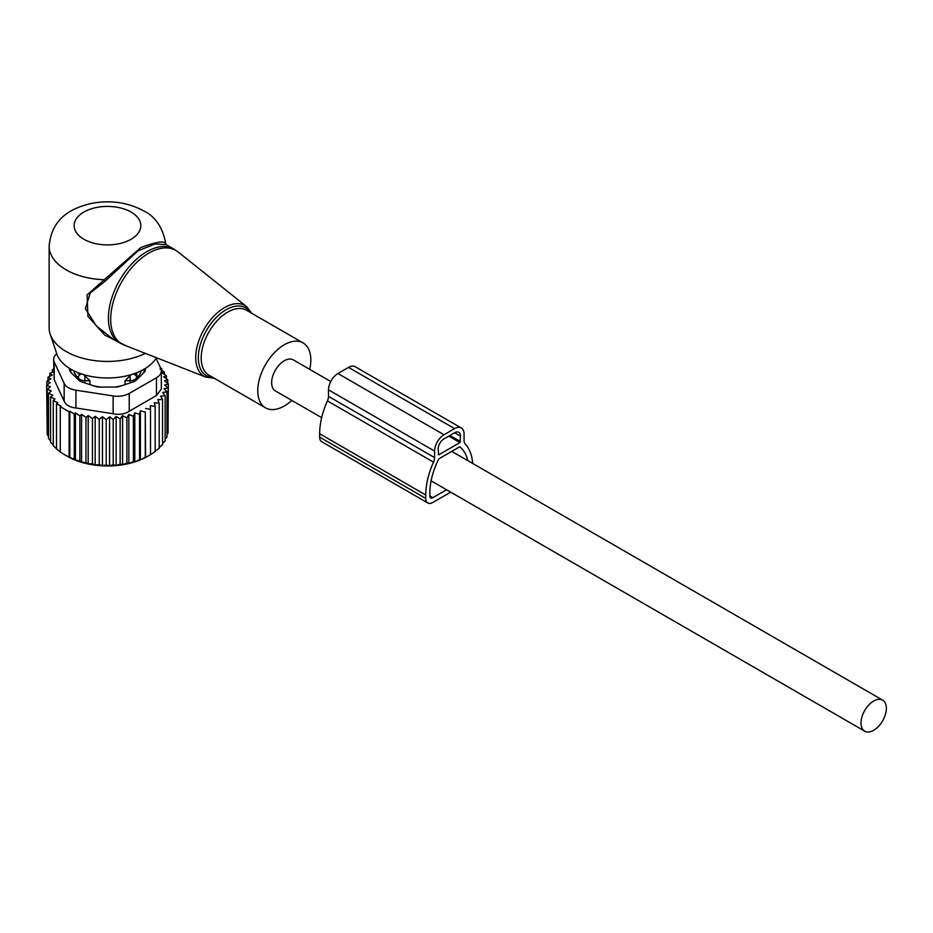 <?xml version="1.0" encoding="UTF-8"?>
<svg xmlns="http://www.w3.org/2000/svg" width="933" height="933" viewBox="0 0 933 933"><rect width="100%" height="100%" fill="white"/><g stroke="black" fill="none" stroke-linecap="round" stroke-linejoin="round"><path stroke-width="1.4" d="M309.733 369.375A37.507 21.657 120 0 0 307.575 347.263A37.507 21.657 120 0 0 303.05 342.901A37.507 21.657 120 0 0 268.401 360.045A37.507 21.657 120 0 0 261.018 403.499A37.507 21.657 120 0 0 265.543 407.861A37.507 21.657 120 0 0 291.807 400.409M53.624 359.427A16.666 9.622 0 0 0 54.196 361.911L64.155 383.381L64.155 401.178L54.196 379.708L53.624 359.427A16.666 9.622 0 0 1 56.773 353.794A51.642 29.821 0 0 0 70.966 369.246A51.642 29.821 0 0 0 156.406 357.712M166.214 244.644L165.747 243.595C162.75 227.407 155.356 216.479 143.565 210.811C127.366 202.158 109.697 199.755 90.536 203.604C71.619 208.327 51.84 217.599 49.134 246.079L49.134 327.74A58.347 33.681 0 0 0 50.195 334.131A58.347 33.681 0 0 0 66.231 351.566A58.347 33.681 0 0 0 145.35 353.374M165.701 243.805C164.64 240.481 156.336 241.729 140.755 247.572L87.107 294.863L87.924 316.345L104.858 335.18L126.526 345.991M173.795 249.029L166.156 244.609L155.135 243.968L137.944 250.849L104.799 281.498L90.221 292.985L85.404 308.671L96.367 325.932L112.765 338.912L119.622 342.866A54.184 31.279 120 0 1 113.091 336.568A54.184 31.279 120 0 1 123.751 273.789A54.184 31.279 120 0 1 173.795 249.029L178.098 251.957A53.997 31.174 -60 0 0 127.331 273.217A53.997 31.174 -60 0 0 115.365 337.664A53.997 31.174 120 0 0 124.311 345.128L119.622 342.866M49.134 246.079A58.347 33.681 0 0 0 66.231 269.894A58.347 33.681 0 0 0 103.54 279.69L104.799 281.498M73.695 370.716A34.171 19.733 0 0 0 78.15 377.888L78.244 376.909A6.671 3.849 0 0 0 84.798 380.699L89.941 380.746L83.317 374.366M89.941 384.618L89.941 380.746M78.15 373.935L79.783 373.328M78.15 377.888L78.174 379.661M93.02 385.644A34.171 19.733 0 0 0 97.86 386.694A34.171 19.733 0 0 0 100.461 387.067M114.502 387.067A34.171 19.733 0 0 0 121.943 385.644M125.022 384.618L125.022 380.746L131.168 374.658M141.268 370.716A34.171 19.733 0 0 1 136.813 377.888L136.813 373.935L135.18 373.328M70.943 372.43A36.679 21.179 180 0 1 70.896 369.2M136.813 377.888L136.789 379.661M144.079 369.2A36.679 21.179 180 0 1 144.02 372.43M125.022 380.746L130.177 380.699A6.671 3.849 0 0 0 136.719 376.909L136.813 373.935M48.528 436.271L47.198 434.591L47.198 389.329L51.245 390.95L48.528 393.236L52.784 395.079L50.569 396.98L50.569 442.242L53.274 445.006M47.198 431.314L46.65 385.294L50.417 386.694L47.198 389.329M50.569 440.843L48.528 438.51L48.528 393.236M46.65 385.294L50.277 382.565L46.907 381.259L46.907 385.096M46.907 381.259L50.895 378.775L47.968 377.259L47.968 380.594M47.968 377.259L52.271 375.054L49.811 373.352L49.811 376.302M49.811 373.352L54.371 371.439L52.423 369.608L52.423 372.255M160.476 367.789L161.701 368.617L161.701 370.261M161.257 369.958L164.406 372.139L164.406 374.39M164.406 372.139L162.179 372.803L166.447 375.882L166.447 378.786M69.8 411.208L74.255 413.984L74.255 459.258L69.8 457.485L69.8 411.208L69.112 411.826L60.26 406.718L60.96 406.1L56.516 403.744L57.694 402.706L53.274 400.514L53.274 445.776L56.516 448.68M75.433 412.946L79.865 415.861L79.865 461.124L75.433 459.911L75.433 412.946L74.255 413.984M81.568 414.369L85.976 417.424L85.976 462.686L81.568 462.01L81.568 414.369L79.865 415.861M88.192 415.523L92.449 418.602L92.449 463.864L88.192 463.736L88.192 415.523L85.976 417.424M95.178 416.305L99.225 419.36L99.225 464.634L95.178 464.972L95.178 416.305L92.449 418.602M102.443 416.724L106.21 419.687L106.21 464.949L102.443 465.684L102.443 416.724L99.225 419.36M109.581 416.794L113.208 419.535L113.208 464.797L109.581 465.8L109.581 416.794L106.21 419.687M116.147 416.445L120.135 418.917L120.135 464.191L116.147 465.439L116.147 416.445L113.208 419.535M122.585 415.651L126.888 417.856L126.888 463.118L122.585 464.646L122.585 415.651L120.135 418.917M128.836 414.439L133.396 416.351L133.396 461.613L128.836 463.433L128.836 414.439L126.888 417.856M134.795 412.818L139.542 414.415L139.542 459.689L134.795 461.812L134.795 412.818L133.396 416.351M140.393 410.812L145.28 412.094L145.28 457.357L140.393 459.806L140.393 410.812L139.542 414.415M145.56 408.444L150.505 409.4L150.505 454.674L145.56 457.45L145.28 412.094M166.447 375.882L163.718 376.734L167.765 379.789L164.546 380.874L168.313 383.825L164.686 384.979L168.057 387.871L164.068 388.769L166.995 391.86L162.692 392.49L165.153 395.767L160.593 396.093L162.54 399.522L157.794 399.546L159.193 403.068L154.318 402.776L155.17 406.38L150.225 405.762L150.505 409.4M156.452 395.534L161.339 388.979L161.339 370.926A16.666 9.622 180 0 1 156.452 377.737L156.452 395.534L129.232 411.243C124.637 414.194 119.261 415.022 113.138 413.739L75.946 407.989C69.917 407.383 65.986 405.12 64.155 401.178M53.274 400.514L54.977 399.021L50.569 396.98M56.516 403.744L56.516 449.018L60.96 452.377M60.26 406.718L60.26 451.98L64.68 454.803L69.112 457.088L69.112 411.826M155.17 406.38L155.17 451.654L150.225 454.756M154.318 451.77L159.193 448.341L159.193 403.068M162.54 399.522L162.54 444.784L159.193 447.443M165.153 395.767L165.153 441.029L162.54 443.385M166.995 391.86L166.995 437.134L165.153 439.023M168.057 387.871L168.057 433.134L166.995 434.381M168.313 383.825L168.057 429.448M167.765 379.789L167.765 383.393M161.339 370.926A16.666 9.622 180 0 0 160.768 368.442L156.056 358.284M64.155 383.381A16.666 9.622 180 0 0 75.946 390.192L113.138 395.942A16.666 9.622 180 0 0 129.232 393.446L156.452 377.737M145.408 368.395L145.408 369.748A8.339 4.817 0 0 1 144.288 372.162L136.358 380.093A8.339 4.817 0 0 1 133.314 381.854L119.576 386.425A8.339 4.817 0 0 1 115.412 387.067L99.551 387.067A8.339 4.817 0 0 1 95.388 386.425L81.649 381.854A8.339 4.817 0 0 1 78.605 380.093L70.675 372.162A8.339 4.817 0 0 1 69.555 369.748L69.555 368.395M140.393 459.806L139.542 459.689M134.795 461.812L133.396 461.613M128.836 463.433L126.888 463.118M122.585 464.646L120.135 464.191M116.147 465.439L113.208 464.797M109.581 465.8L106.21 464.949M102.443 465.684L99.225 464.634M95.178 464.972L92.449 463.864M88.192 463.736L85.976 462.686M81.568 462.01L79.865 461.124M75.433 459.911L74.255 459.258M69.8 457.485L69.112 457.088M64.68 454.803L67.409 456.365A56.68 32.725 180 0 0 147.566 456.365L150.505 454.674M159.986 369.095L161.701 368.617M53.624 369.2L52.423 369.608M472.728 463.479A60.435 34.894 -60 0 0 465.135 443.886A8.339 4.817 -60 0 1 464.063 440.598L464.063 434.078A13.342 7.697 -60 0 0 461.299 427.979A13.342 7.697 -60 0 0 454.628 428.632L444.015 434.766A13.342 7.697 -60 0 0 434.591 451.094L434.591 457.602A8.339 4.817 -60 0 1 433.518 462.138A60.435 34.894 -60 0 0 425.751 494.991L425.751 498.397A10.006 5.773 120 0 0 427.815 502.969A10.006 5.773 120 0 0 432.819 502.479L450.709 492.146M425.751 494.991L319.657 433.74L319.657 437.145A10.006 5.773 120 0 0 321.733 441.729L427.815 502.969M467.771 460.61A54.592 31.524 -60 0 0 460.156 447.047A1.668 0.968 -60 0 0 460.074 446.989A1.668 0.968 -60 0 0 459.234 447.07L439.408 458.523A1.668 0.968 -60 0 0 438.498 459.549A54.592 31.524 -60 0 0 429.88 492.612L429.88 496.018A4.164 2.402 120 0 0 430.743 497.919A4.164 2.402 120 0 0 432.819 497.709L446.58 489.767M454.628 428.632L348.545 367.392A13.342 7.697 -60 0 1 355.205 366.727L461.299 427.979M348.545 367.392L337.933 373.515A13.342 7.697 -60 0 0 328.498 389.842L328.498 396.362A8.339 4.817 -60 0 1 327.425 400.887A60.435 34.894 -60 0 0 319.657 433.74M459.934 442.592L438.72 454.837L438.125 449.053A8.339 4.817 -60 0 1 444.015 438.848L454.628 432.725A8.339 4.817 -60 0 1 458.791 432.306A8.339 4.817 -60 0 1 460.517 436.119L459.934 442.592L448.738 436.119M330.737 381.504L293.254 359.858A17.925 10.345 120 0 0 279.445 364.663A17.925 10.345 120 0 0 271.631 382.693A17.925 10.345 120 0 0 275.34 390.904L321.663 417.646M886.35 708.345A17.925 10.345 120 0 0 882.641 700.135A17.925 10.345 120 0 0 868.833 704.94A17.925 10.345 120 0 0 861.007 722.97A17.925 10.345 120 0 0 864.716 731.18A17.925 10.345 120 0 0 878.524 726.375A17.925 10.345 120 0 0 886.35 708.345M214.182 378.215L206.018 377.177A40.842 23.582 120 0 1 199.254 371.532A40.842 23.582 -60 0 1 208.304 322.783A40.842 23.582 -60 0 1 246.709 306.7L178.098 251.957M250.476 312.543A39.186 22.625 120 0 0 250.359 312.38A39.186 22.625 120 0 0 212.759 321.349A39.186 22.625 120 0 0 201.726 371.124A39.186 22.625 120 0 0 212.957 377.503M303.05 342.901L246.475 310.234A37.507 21.657 120 0 0 211.826 327.378A37.507 21.657 120 0 0 204.444 370.833A37.507 21.657 120 0 0 208.957 375.194L265.543 407.861M83.912 239.268A33.343 19.243 0 0 0 131.063 239.268A33.343 19.243 0 0 0 131.063 212.048A33.343 19.243 0 0 0 83.912 212.048A33.343 19.243 0 0 0 83.912 239.268M84.856 375.428L84.798 382.892M78.244 379.731L78.244 376.909A6.671 5.446 -1.7 0 1 81.404 373.9M133.571 373.9A6.671 5.446 1.7 0 1 136.719 376.909L136.719 379.731M130.177 382.892L130.107 375.428M129.232 393.446L129.232 411.243M75.946 390.192L75.946 407.989M113.138 395.942L113.138 413.739M54.196 379.708L54.196 361.911M319.657 437.145L425.751 498.397M432.819 497.709L429.88 496.018M444.015 434.766L337.933 373.515M434.591 451.094L328.498 389.842M434.591 457.602L328.498 396.362M433.518 462.138L327.425 400.887M438.72 454.837L438.125 454.499M460.517 441.566L449.916 435.443M460.517 436.119L454.628 432.725M251.688 313.243L246.709 306.7M56.773 353.805L50.195 334.131M206.018 377.177L124.311 345.128M451.77 451.385L882.641 700.135M431.093 480.822L864.716 731.18"/></g></svg>
